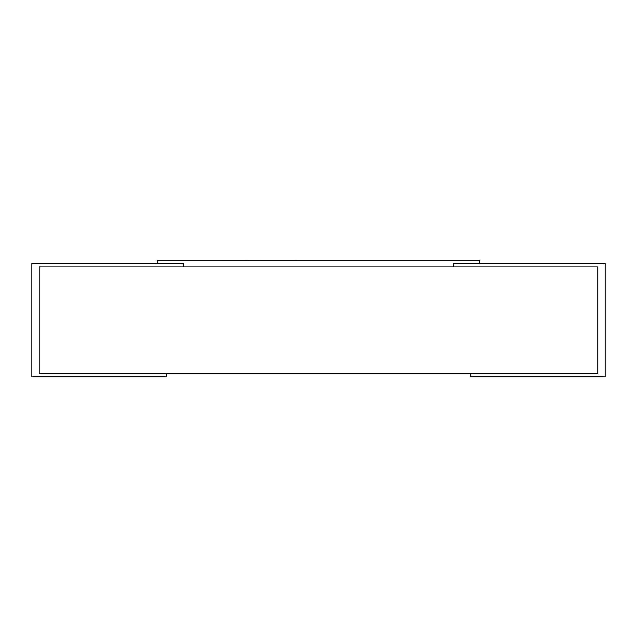 <?xml version="1.0" encoding="UTF-8"?>
<svg xmlns="http://www.w3.org/2000/svg" width="637" height="637" viewBox="0 0 637 637"><rect width="100%" height="100%" fill="white"/><g stroke="black" fill="none" stroke-linecap="round" stroke-linejoin="round"><path stroke-width="0.96" d="M39.247 266.807L39.247 373.473L597.753 373.473L597.753 266.807L39.247 266.807L39.247 373.473L166.217 373.473L166.217 376.738L31.85 376.738L31.85 263.543L183.472 263.543L183.472 266.807L183.472 263.543L157.259 263.543L157.259 260.286L479.741 260.286L479.741 263.543L453.528 263.543L605.15 263.543L605.15 376.738L470.783 376.738L470.783 373.473L597.753 373.473L597.753 266.807L453.528 266.807L453.528 263.543L453.528 266.807L39.247 266.807M423.318 260.286L375.376 260.286M373.847 260.286L337.522 260.286M296.914 260.286L330.842 260.286M247.833 260.286L296.914 260.262M212.965 260.286L247.833 260.262"/></g></svg>
